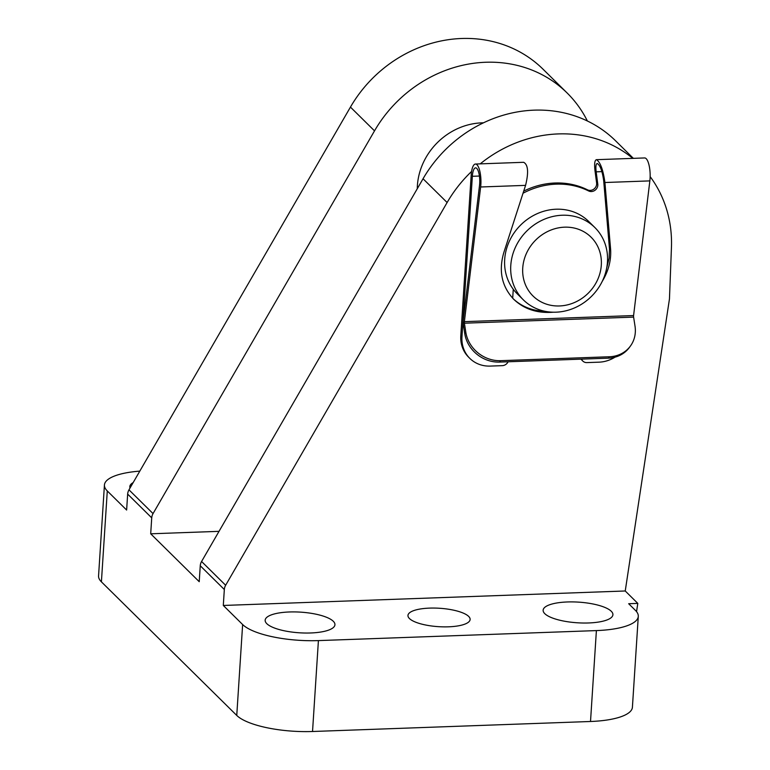 <?xml version="1.0" encoding="UTF-8"?>
<svg xmlns="http://www.w3.org/2000/svg" width="770" height="770" viewBox="0 0 770 770"><rect width="100%" height="100%" fill="white"/><g stroke="black" fill="none" stroke-linecap="round" stroke-linejoin="round"><path stroke-width="1.16" d="M650.14 176.609A127.137 114.942 -45.4 0 1 671.44 247.594L669.457 298.953L625.24 590.985L223.3 605.461L224.33 589.522A9.538 8.624 -45.4 0 1 225.649 585.258L447.12 202.52A127.137 114.942 -45.4 0 1 471.596 171.441M480.211 163.866A127.137 114.942 -45.4 0 1 632.786 158.37M417.263 188.756A63.573 57.471 -45.4 0 1 417.388 185.637A63.573 57.471 -45.4 0 1 483.473 122.825M139.803 471.125A60.387 17.864 3.7 0 0 104.431 484.994A60.387 17.864 3.7 0 0 107.29 490.952L126.627 510.038L127.656 494.109A9.538 8.624 -45.4 0 1 128.975 489.836L350.446 107.097A127.137 114.942 -45.4 0 1 543.052 69.213L567.124 92.977A127.137 114.942 -45.4 0 1 587.375 120.996M266.805 623.671A34.968 10.337 3.7 0 0 305.093 633.027A34.968 10.337 3.7 0 0 334.94 624.73A34.968 10.337 3.7 0 0 300.714 612.15A34.968 10.337 3.7 0 0 265.159 620.216A34.968 10.337 3.7 0 0 266.805 623.671M409.428 618.531A31.146 9.211 3.7 0 0 443.539 626.867A31.146 9.211 3.7 0 0 470.124 619.475A31.146 9.211 3.7 0 0 439.632 608.271A31.146 9.211 3.7 0 0 407.956 615.461A31.146 9.211 3.7 0 0 409.428 618.531M544.785 613.661A34.968 10.337 3.7 0 0 583.073 623.017A34.968 10.337 3.7 0 0 612.91 614.72A34.968 10.337 3.7 0 0 578.693 602.14A34.968 10.337 3.7 0 0 543.139 610.206A34.968 10.337 3.7 0 0 544.785 613.661M625.24 590.985L637.801 603.391L636.559 611.64M223.3 605.461L242.637 624.537A60.387 17.864 3.7 0 0 318.414 640.601L596.394 630.591A60.387 17.864 3.7 0 0 638.291 616.356A60.387 17.864 3.7 0 0 635.433 610.398L628.666 603.719L637.801 603.391M219.026 531.338L150.699 533.803L199.228 581.697L200.258 565.767A9.538 8.624 -45.4 0 1 201.576 561.494L423.048 178.756A127.137 114.942 -45.4 0 1 615.654 140.872L633.363 158.351M104.431 484.994L98.56 575.893A60.387 17.864 3.7 0 0 101.409 581.851L236.756 715.436A60.387 17.864 3.7 0 0 312.533 731.5L590.513 721.49A60.387 17.864 3.7 0 0 632.411 707.255L638.291 616.356M150.699 533.803L151.728 517.863A9.538 8.624 -45.4 0 1 153.047 513.59L374.518 130.862A127.137 114.942 -45.4 0 1 567.124 92.977M133.162 482.588A34.968 10.337 3.7 0 0 129.812 486.63A34.968 10.337 3.7 0 0 130.024 488.016M594.844 227.516L588.752 221.5A50.859 45.979 134.6 0 0 520.308 225.398A50.859 45.979 134.6 0 0 517.305 293.89L523.398 299.905A50.859 45.979 134.6 0 0 575.2 307.615A50.859 45.979 134.6 0 0 607.463 261.964A50.859 45.979 134.6 0 0 594.844 227.516A50.859 45.979 134.6 0 0 526.401 231.414A50.859 45.979 134.6 0 0 523.398 299.905M601.303 265.159A41.32 37.355 134.6 0 0 544.582 233.166A41.32 37.355 134.6 0 0 540.174 301.388A41.32 37.355 134.6 0 0 601.303 265.159M633.585 315.556A1.906 0.587 -92.1 0 0 633.614 317.105L635.019 326.153A31.782 28.221 -143.3 0 1 630.293 346.221A31.782 28.221 -143.3 0 1 609.388 356.76L500.615 360.678A31.782 28.221 -143.3 0 1 465.811 332.245L464.406 323.198A1.906 0.587 -92.1 0 1 464.377 321.648L633.585 315.556L649.851 180.892A15.891 4.899 -92.1 0 0 644.654 157.946L596.452 159.679C594.69 160.16 594.209 163.827 594.998 170.69L596.615 182.962L597.78 184.107L596.163 171.835L601.909 171.623M508.094 361.775A6.353 5.746 134.6 0 1 502.3 365.654L490.221 366.087A31.782 28.74 134.6 0 1 469.844 358.406A31.782 28.74 134.6 0 1 461.962 336.875L472.347 176.292A12.079 3.725 -92.1 0 1 475.581 167.85A12.079 3.725 -92.1 0 1 479.537 185.291L463.271 319.954A5.717 1.761 -92.1 0 0 463.357 324.603L464.762 333.651A31.782 28.221 36.7 0 0 499.566 362.083L608.338 358.166A31.782 28.221 36.7 0 0 629.254 347.626L630.293 346.221M464.377 321.648L480.644 186.985A15.891 4.899 -92.1 0 0 475.446 164.039A15.891 4.899 -92.1 0 0 471.182 175.146L460.797 335.73A31.782 28.74 134.6 0 0 468.689 357.261L469.844 358.406M596.615 182.962A6.353 5.746 134.6 0 1 593.93 189.054A6.353 5.746 134.6 0 1 587.491 189.824A75.643 68.395 134.6 0 0 523.706 191.133M581.023 359.147A6.353 5.746 134.6 0 0 581.668 359.927L582.832 361.072A6.353 5.746 134.6 0 0 586.904 362.603L598.993 362.169A31.782 28.74 134.6 0 0 615.028 357.164M513.272 289.27L512.695 298.221M581.591 359.128A6.353 5.746 134.6 0 0 582.832 361.072M587.491 189.824L588.655 190.97A6.353 5.746 134.6 0 0 595.085 190.2A6.353 5.746 134.6 0 0 597.78 184.107M588.655 190.97A75.643 68.395 134.6 0 0 523.032 193.222M475.446 164.039L523.648 162.297C528.124 164.655 528.769 172.336 525.573 185.368L503.811 252.579C498.45 271.011 501.78 286.613 513.821 299.386C524.235 309.222 537.412 313.496 553.341 312.206M602.198 281.454C608.608 270.876 611.399 259.962 610.562 248.729L604.922 182.509C603.112 169.66 600.292 162.056 596.452 159.679M606.548 268.778L609.118 258.142L609.494 249.066L603.699 180.815C602.332 171.055 600.186 165.271 597.27 163.461C595.932 163.827 595.557 166.618 596.163 171.835M513.244 298.798C521.762 306.681 532.378 310.849 545.073 311.311M107.29 490.952L101.409 581.851M242.637 624.537L236.756 715.436M200.258 565.767L224.33 589.522M151.728 517.863L127.656 494.109M318.414 640.601L312.533 731.5M596.394 630.591L590.513 721.49M153.047 513.59L128.975 489.836M374.518 130.862L350.446 107.097M201.576 561.494L225.649 585.258M423.048 178.756L447.12 202.52M465.811 332.245L464.762 333.651M461.962 336.875L460.797 335.73M464.406 323.198L633.614 317.105M472.347 176.292L479.421 176.041M480.644 186.985L525.573 185.368M604.922 182.509L649.851 180.892M610.562 248.729L609.388 247.574M500.615 360.678L499.566 362.083M609.388 356.76L608.338 358.166"/></g></svg>
